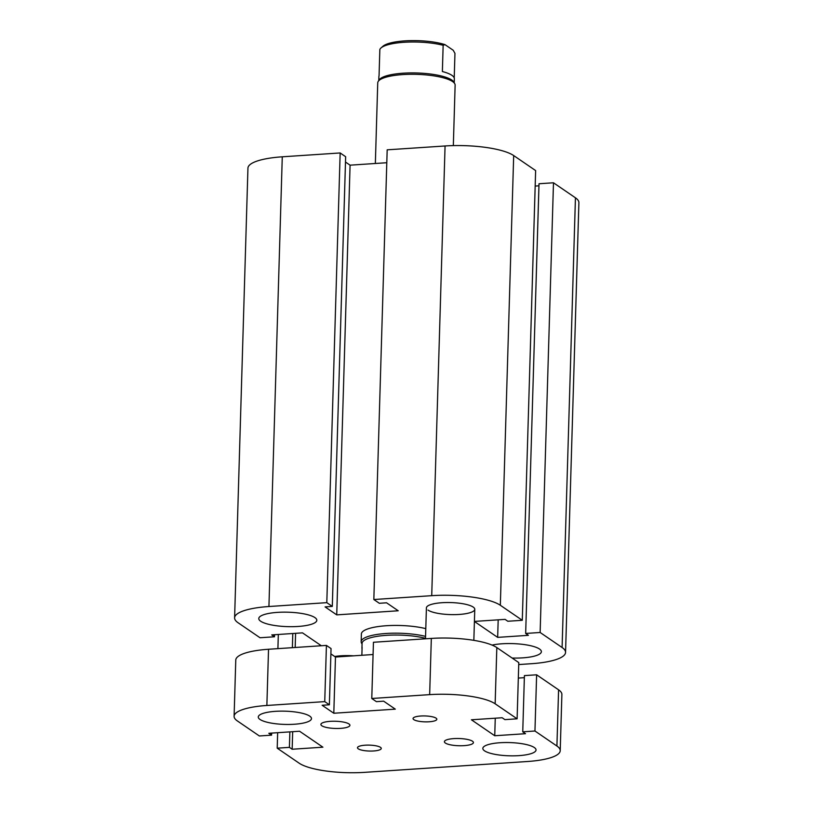 <?xml version="1.0" encoding="UTF-8"?>
<svg xmlns="http://www.w3.org/2000/svg" width="813" height="813" viewBox="0 0 813 813"><rect width="100%" height="100%" fill="white"/><g stroke="black" fill="none" stroke-linecap="round" stroke-linejoin="round"><path stroke-width="1.22" d="M362.059 644.069L361.541 643.154A38.709 9.624 1.7 0 1 361.155 641.721L361.389 633.967A38.709 9.624 1.7 0 1 384.366 625.878A38.709 9.624 1.7 0 1 425.788 628.642M425.494 638.805L426.408 607.86A24.197 6.016 1.7 0 1 450.768 602.565A24.197 6.016 1.7 0 1 474.772 609.293A24.197 6.016 1.7 0 1 454.874 614.628A24.197 6.016 1.7 0 1 427.984 610.085M334.692 656.498A24.197 6.016 1.7 0 1 353.543 655.827M260.668 621.223A29.034 7.215 1.7 0 1 258.778 618.561A29.034 7.215 1.7 0 1 288.005 612.199A29.034 7.215 1.7 0 1 316.816 620.278A29.034 7.215 1.7 0 1 292.934 626.671A29.034 7.215 1.7 0 1 260.668 621.223M492.048 645.095A29.034 7.215 1.7 0 1 523.694 644.485A29.034 7.215 1.7 0 1 541.377 651.68A29.034 7.215 1.7 0 1 512.109 658.032M474.416 621.478L497.658 637.372L528.409 635.329L525.665 633.449L539.009 183.748L553.48 182.783L540.137 632.484L562.098 647.504A53.221 13.232 1.7 0 1 565.553 652.392A53.221 13.232 1.7 0 1 531.224 663.723L518.724 664.556M274.55 634.719L274.489 636.782L260.018 637.748L238.057 622.738A53.221 13.232 1.7 0 1 234.601 617.839L247.945 168.139A53.221 13.232 1.7 0 1 282.274 156.807L340.159 152.956L345.647 156.716L332.304 606.417L325.068 606.894L336.734 614.872L398.228 610.776L386.561 602.799L379.325 603.287L373.838 599.527L387.181 149.826L445.067 145.974A53.221 13.232 1.7 0 1 513.684 155.568L535.635 170.578L522.292 620.289L507.82 621.254L505.076 619.374L474.416 621.417M340.159 152.956L326.806 602.657L332.304 606.417M345.484 162.031L350.078 165.171L336.734 614.872M350.078 165.171L386.805 162.722M234.601 617.839A53.221 13.232 1.7 0 1 268.93 606.518L326.806 602.657M321.328 645.746L302.497 632.86L271.745 634.912L274.489 636.782M295.597 633.317L295.18 647.483M292.792 633.51L292.375 647.676M278.32 634.475L277.904 648.642M535.178 186.065L538.948 185.811M553.48 182.783L575.441 197.803A53.221 13.232 1.7 0 1 578.897 202.691L565.553 652.392M373.838 599.527L431.723 595.675A53.221 13.232 1.7 0 1 500.33 605.268L522.292 620.289M498.186 619.831L497.658 637.372M525.665 633.449L540.137 632.484M436.063 718.153A11.9 2.957 1.7 0 1 436.835 719.251A11.9 2.957 1.7 0 1 427.049 721.863A11.9 2.957 1.7 0 1 413.817 719.637A11.9 2.957 1.7 0 1 413.045 718.54A11.9 2.957 1.7 0 1 422.841 715.928A11.9 2.957 1.7 0 1 436.063 718.153M380.494 747.35A11.9 2.957 1.7 0 1 381.267 748.438A11.9 2.957 1.7 0 1 371.48 751.06A11.9 2.957 1.7 0 1 358.259 748.824A11.9 2.957 1.7 0 1 357.486 747.736A11.9 2.957 1.7 0 1 367.273 745.115A11.9 2.957 1.7 0 1 380.494 747.35M348.97 723.956A14.512 3.608 1.7 0 1 349.915 725.287A14.512 3.608 1.7 0 1 337.974 728.478A14.512 3.608 1.7 0 1 321.836 725.765A14.512 3.608 1.7 0 1 320.891 724.424A14.512 3.608 1.7 0 1 332.842 721.233A14.512 3.608 1.7 0 1 348.97 723.956M472.475 741.222A14.512 3.608 1.7 0 1 473.42 742.554A14.512 3.608 1.7 0 1 461.479 745.755A14.512 3.608 1.7 0 1 445.341 743.031A14.512 3.608 1.7 0 1 444.406 741.7A14.512 3.608 1.7 0 1 456.347 738.499A14.512 3.608 1.7 0 1 472.475 741.222M309.753 716.141A26.616 6.616 1.7 0 1 311.481 718.58A26.616 6.616 1.7 0 1 289.591 724.444A26.616 6.616 1.7 0 1 260.008 719.454A26.616 6.616 1.7 0 1 258.28 717.005A26.616 6.616 1.7 0 1 280.18 711.141A26.616 6.616 1.7 0 1 309.753 716.141M534.304 747.533A26.616 6.616 1.7 0 1 536.031 749.972A26.616 6.616 1.7 0 1 514.141 755.836A26.616 6.616 1.7 0 1 484.568 750.846A26.616 6.616 1.7 0 1 482.831 748.397A26.616 6.616 1.7 0 1 504.731 742.543A26.616 6.616 1.7 0 1 534.304 747.533M522.749 731.822L524.415 675.613L536.621 674.8L534.954 731.009L522.749 731.822L525.493 733.702L494.741 735.745L471.408 719.79L502.16 717.747L504.903 719.627L517.109 718.814L518.785 662.595L496.824 647.575A50.802 12.632 1.7 0 0 431.327 638.418L373.441 642.27L371.775 698.489L376.409 701.66L383.645 701.172L395.311 709.149L333.808 713.245L322.141 705.267L329.377 704.79L324.743 701.619L326.42 645.41L268.534 649.262A50.802 12.632 1.7 0 0 235.77 660.075L234.103 716.283A50.802 12.632 1.7 0 0 237.396 720.958L259.357 735.968L271.572 735.155L268.829 733.285L299.57 731.233L322.903 747.188L292.162 749.24L289.408 747.36L277.203 748.173L277.66 732.696M271.572 735.155L271.633 733.092M289.408 747.36L289.875 731.883M292.162 749.24L292.68 731.69M326.42 645.41L331.043 648.571L329.377 704.79M330.891 653.896L335.474 657.036L373.076 654.526M333.808 713.245L335.474 657.036M534.954 731.009L556.915 746.029A50.802 12.632 1.7 0 1 560.218 750.694A50.802 12.632 1.7 0 1 527.454 761.507L364.661 772.35A50.802 12.632 1.7 0 1 299.164 763.194L277.203 748.173M371.775 698.489L429.66 694.637A50.802 12.632 1.7 0 1 495.147 703.794L517.109 718.814M234.103 716.283A50.802 12.632 1.7 0 1 266.867 705.471L324.743 701.619M494.741 735.745L495.259 718.204M518.318 678.072L524.355 677.676M536.621 674.8L558.582 689.82A50.802 12.632 1.7 0 1 561.885 694.485L560.218 750.694M362.059 648.876A37.744 9.39 1.7 0 1 361.937 648.052A37.744 9.39 1.7 0 1 362.1 647.239L361.866 655.278M425.504 638.327A37.744 9.39 -178.3 0 0 384.874 635.451A37.744 9.39 -178.3 0 0 362.08 643.368L361.937 648.052M361.155 641.721A38.709 9.624 1.7 0 1 384.132 633.632A38.709 9.624 1.7 0 1 425.565 636.386M454.223 82.784L454.345 78.79A37.744 9.39 -178.3 0 0 451.896 75.324A37.744 9.39 -178.3 0 0 442.374 71.534L443.146 45.294L444.996 44.644L453.227 50.274L454.955 53.373L454.223 77.977M444.996 44.644A35.802 8.902 -178.3 0 0 409.894 40.65A35.802 8.902 -178.3 0 0 382.933 46.26L381.012 47.947A37.744 9.39 1.7 0 0 379.844 49.512L379.061 75.741A37.744 9.39 -178.3 0 0 378.899 76.554L378.777 80.538M381.012 47.947A37.744 9.39 1.7 0 1 443.146 45.294M375.352 163.484L377.74 82.835A38.709 9.624 1.7 0 1 378.218 81.422L379.214 79.857A37.744 9.39 1.7 0 1 412.598 72.906A37.744 9.39 1.7 0 1 451.754 80.009A37.744 9.39 1.7 0 1 453.827 82.072L454.741 83.688A38.709 9.624 1.7 0 1 455.128 85.131L453.329 145.608M378.218 81.422A38.709 9.624 1.7 0 1 412.445 74.288A38.709 9.624 1.7 0 1 452.607 81.574A38.709 9.624 1.7 0 1 454.741 83.688M575.441 197.803L562.098 647.504M513.684 155.568L500.33 605.268M445.067 145.974L431.723 595.675M282.274 156.807L268.93 606.518M268.534 649.262L266.867 705.471M496.824 647.575L495.147 703.794M431.327 638.418L429.66 694.637M558.582 689.82L556.915 746.029M474.772 609.303L473.847 640.349"/></g></svg>
